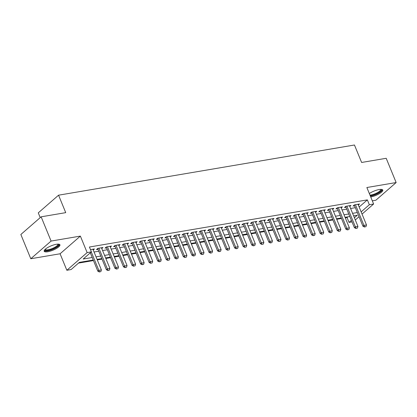<?xml version="1.0" encoding="UTF-8"?>
<svg xmlns="http://www.w3.org/2000/svg" width="417" height="417" viewBox="0 0 417 417"><rect width="100%" height="100%" fill="white"/><g stroke="black" fill="none" stroke-linecap="round" stroke-linejoin="round"><path stroke-width="0.63" d="M47.778 251.748A8.512 2.351 157.7 0 0 56.243 248.6A8.512 2.351 157.7 0 0 59.928 244.795A8.512 2.351 157.7 0 0 56.331 244.294A8.512 2.351 157.7 0 0 47.872 247.443A8.512 2.351 157.7 0 0 44.181 251.253A8.512 2.351 157.7 0 0 47.778 251.748M370.739 196.97A8.512 2.351 157.7 0 0 379.142 193.811A8.512 2.351 157.7 0 0 382.764 190.037A8.512 2.351 157.7 0 0 379.168 189.542A8.512 2.351 157.7 0 0 369.332 193.545M93.246 260.02L79.35 262.376L71.125 269.544L66.85 270.268L87.137 252.593L91.412 251.868L83.186 259.035L92.214 257.503M60.084 253.776L80.372 236.1L51.082 241.068L41.137 216.819L20.85 234.495L30.795 258.743L60.084 253.776L66.85 270.268M40.225 217.611L38.275 212.863L58.562 195.187L354.455 145.001L361.617 162.463L386.205 158.293L396.15 182.547L366.861 187.514L373.622 204.002L362.045 214.093M372.318 200.822L375.863 200.217L396.15 182.547M352.016 221.901L349.06 222.402L351.39 220.374M345.292 217.856L347.074 217.554L349.06 222.402M78.521 263.101L93.471 260.562M97.291 259.916L102.024 259.113M105.84 258.467L110.573 257.664M114.394 257.018L119.126 256.215M122.947 255.564L127.68 254.761M131.496 254.115L136.229 253.312M140.049 252.666L144.782 251.863M148.598 251.216L153.336 250.414M157.152 249.762L161.885 248.959M165.705 248.313L170.438 247.51M174.254 246.864L178.992 246.061M182.808 245.415L187.541 244.612M191.361 243.961L196.094 243.158M199.91 242.512L204.648 241.709M208.464 241.062L213.196 240.26M217.017 239.613L221.75 238.811M225.566 238.159L230.299 237.356M234.119 236.71L238.852 235.907M242.673 235.261L247.406 234.458M251.222 233.812L255.955 233.009M259.775 232.358L264.508 231.555M268.329 230.909L273.062 230.106M276.878 229.459L281.611 228.657M285.431 228.01L290.164 227.202M293.98 226.556L298.718 225.753M302.534 225.107L307.266 224.304M311.087 223.658L315.82 222.855M319.636 222.204L324.374 221.401M328.189 220.755L332.922 219.952M336.743 219.306L341.476 218.503M51.082 241.068L30.795 258.743M93.226 250.007L94.424 248.959L90.494 249.627M101.774 248.558L102.978 247.505L97.849 248.376L96.478 249.575L98.005 249.314M110.328 247.104L111.532 246.056L106.398 246.927L105.027 248.12L106.554 247.865M118.881 245.655L120.08 244.607L114.951 245.477L113.58 246.671L115.108 246.411M127.43 244.206L128.634 243.158L123.505 244.028L122.134 245.222L123.661 244.961M135.984 242.751L137.188 241.704L132.053 242.574L130.683 243.768L132.21 243.512M144.537 241.302L145.736 240.255L140.607 241.125L139.236 242.319L140.764 242.063M153.086 239.853L154.29 238.805L149.161 239.676L147.79 240.87L149.312 240.609M161.64 238.404L162.844 237.356L157.709 238.227L156.339 239.421L157.866 239.16M170.193 236.95L171.392 235.902L166.263 236.773L164.892 237.966L166.419 237.711M178.742 235.501L179.946 234.453L174.817 235.324L173.446 236.517L174.968 236.262M187.296 234.052L188.5 233.004L183.365 233.874L181.994 235.068L183.522 234.807M195.844 232.603L197.048 231.555L191.919 232.425L190.548 233.619L192.075 233.358M204.398 231.148L205.602 230.101L200.468 230.971L199.102 232.165L200.624 231.909M212.951 229.699L214.156 228.652L209.021 229.522L207.65 230.716L209.178 230.46M221.5 228.25L222.704 227.202L217.575 228.073L216.204 229.267L217.731 229.006M230.054 226.801L231.258 225.753L226.123 226.624L224.753 227.818L226.28 227.557M238.607 225.347L239.806 224.299L234.677 225.17L233.306 226.363L234.834 226.108M247.156 223.898L248.36 222.85L243.231 223.72L241.86 224.914L243.387 224.654M255.71 222.449L256.914 221.401L251.779 222.271L250.408 223.465L251.936 223.204M264.263 221L265.462 219.952L260.333 220.822L258.962 222.016L260.489 221.755M272.812 219.545L274.016 218.498L268.887 219.368L267.516 220.562L269.043 220.306M281.366 218.096L282.57 217.048L277.435 217.919L276.064 219.113L277.592 218.852M289.919 216.647L291.118 215.599L285.989 216.47L284.618 217.664L286.145 217.403M298.468 215.198L299.672 214.15L294.543 215.016L293.172 216.215L294.694 215.954M307.021 213.744L308.226 212.696L303.091 213.567L301.72 214.76L303.248 214.505M315.575 212.295L316.774 211.247L311.645 212.117L310.274 213.311L311.801 213.051M324.124 210.846L325.328 209.798L320.199 210.668L318.828 211.862L320.35 211.601M332.677 209.397L333.881 208.344L328.747 209.214L327.376 210.413L328.904 210.152M341.226 207.942L342.43 206.895L337.301 207.765L335.93 208.959L337.457 208.703M349.78 206.493L350.984 205.445L345.849 206.316L344.484 207.51L346.006 207.249M347.074 217.554L347.903 216.83M359.146 207.03L367.356 199.879L89.42 247.02L91.412 251.868M94.044 252.004L98.777 251.201M102.598 250.554L107.331 249.752M111.146 249.105L115.879 248.303M119.7 247.651L124.433 246.848M128.254 246.202L132.987 245.399M136.802 244.753L141.535 243.95M145.356 243.304L150.089 242.501M153.904 241.85L158.642 241.047M162.458 240.4L167.191 239.598M171.012 238.951L175.745 238.149M179.56 237.502L184.298 236.7M188.114 236.048L192.847 235.245M196.668 234.599L201.401 233.796M205.216 233.15L209.954 232.347M213.77 231.701L218.503 230.898M222.324 230.247L227.056 229.444M230.872 228.797L235.61 227.995M239.426 227.348L244.159 226.546M247.979 225.899L252.712 225.091M256.528 224.445L261.261 223.642M265.082 222.996L269.815 222.193M273.635 221.547L278.368 220.744M282.184 220.093L286.917 219.29M290.738 218.644L295.471 217.841M299.286 217.194L304.024 216.392M307.84 215.745L312.573 214.943M316.394 214.291L321.126 213.488M324.942 212.842L329.68 212.039M333.496 211.393L338.229 210.59M342.049 209.944L346.782 209.141M350.598 208.49L355.336 207.687M358.333 205.044L359.537 203.996L354.403 204.867L353.032 206.061L354.559 205.8M80.372 236.1L87.137 252.593M367.356 199.879L369.347 204.731L373.622 204.002M41.137 216.819L65.724 212.649L58.562 195.187M354.398 217.752L357.286 215.24L353.621 215.86M349.806 216.506L345.067 217.309M341.252 217.955L336.519 218.758M332.698 219.41L327.965 220.212M324.15 220.859L319.417 221.662M315.596 222.308L310.863 223.111M307.042 223.757L302.309 224.56M298.494 225.211L293.761 226.014M289.94 226.66L285.207 227.463M281.386 228.109L276.653 228.912M272.838 229.558L268.105 230.366M264.284 231.013L259.551 231.816M255.736 232.462L250.998 233.265M247.182 233.911L242.449 234.714M238.628 235.365L233.895 236.168M230.08 236.814L225.342 237.617M221.526 238.263L216.793 239.066M212.972 239.712L208.239 240.515M204.424 241.167L199.686 241.969M195.87 242.616L191.137 243.419M187.316 244.065L182.583 244.868M178.768 245.514L174.035 246.317M170.214 246.968L165.481 247.771M161.66 248.417L156.928 249.22M153.112 249.866L148.379 250.669M144.558 251.315L139.825 252.118M136.005 252.77L131.272 253.572M127.456 254.219L122.723 255.022M118.902 255.668L114.169 256.471M110.354 257.117L105.616 257.92M101.8 258.571L97.067 259.374M359.037 216.715L355.305 219.962M361.138 211.883L369.347 204.731M96.035 256.856L100.768 256.054M104.584 255.402L109.317 254.599M113.137 253.953L117.87 253.15M121.691 252.504L126.424 251.701M130.24 251.055L134.972 250.252M138.793 249.601L143.526 248.798M147.342 248.151L152.08 247.349M155.895 246.702L160.628 245.9M164.449 245.253L169.182 244.451M172.998 243.799L177.736 242.996M181.551 242.35L186.284 241.547M190.105 240.901L194.838 240.098M198.654 239.452L203.392 238.649M207.207 237.998L211.94 237.195M215.761 236.548L220.494 235.746M224.31 235.099L229.042 234.297M232.863 233.65L237.596 232.848M241.417 232.196L246.15 231.393M249.965 230.747L254.698 229.944M258.519 229.298L263.252 228.495M267.073 227.849L271.806 227.041M275.621 226.395L280.354 225.592M284.175 224.945L288.908 224.143M292.724 223.496L297.462 222.694M301.277 222.042L306.01 221.239M309.831 220.593L314.564 219.79M318.379 219.144L323.118 218.341M326.933 217.695L331.666 216.892M335.487 216.241L340.22 215.438M344.035 214.791L348.774 213.989M352.589 213.342L357.322 212.54M364.677 226.89L365.959 226.671L364.677 226.89L363.932 225.378L362.941 226.238L354.236 205.013M358.01 204.252L366.496 224.945L363.932 225.378L355.44 204.69M365.959 226.671L366.496 224.945M362.941 226.238L364.51 227.036M381.091 189.375A7.365 2.033 -22.3 0 1 378.766 192.654A7.365 2.033 -22.3 0 1 370.869 195.719A7.365 2.033 -22.3 0 1 370.26 195.802M369.978 195.109A6.818 1.887 157.7 0 0 370.948 194.994A6.818 1.887 157.7 0 0 377.729 192.472A6.818 1.887 157.7 0 0 380.679 189.422A6.818 1.887 157.7 0 0 380.664 189.381M370.416 196.178A8.455 2.335 157.7 0 0 382.436 189.672M58.26 244.127A7.365 2.033 -22.3 0 1 58.589 244.784A7.365 2.033 -22.3 0 1 51.421 249.548A7.365 2.033 -22.3 0 1 44.89 249.705A7.365 2.033 -22.3 0 1 44.911 249.606M45.213 249.303A6.818 1.887 157.7 0 0 45.229 249.35A6.818 1.887 157.7 0 0 51.75 248.704A6.818 1.887 157.7 0 0 57.88 244.482A6.818 1.887 157.7 0 0 57.848 244.174A6.818 1.887 157.7 0 0 57.827 244.133M44.16 250.763A8.455 2.335 157.7 0 0 52.625 249.408A8.455 2.335 157.7 0 0 59.6 244.43M356.123 228.339L357.405 228.125L356.123 228.339L355.378 226.832L354.393 227.692L345.683 206.462M349.456 205.706L357.942 226.395L355.378 226.832L346.892 206.139M357.405 228.125L357.942 226.395M354.393 227.692L355.962 228.485M347.575 229.793L348.857 229.574L347.575 229.793L346.824 228.281L345.839 229.142L337.134 207.911M340.903 207.155L349.389 227.844L346.824 228.281L338.338 207.588M348.857 229.574L349.389 227.844M345.839 229.142L347.408 229.934M339.021 231.242L340.303 231.023L339.021 231.242L338.276 229.731L337.285 230.591L328.58 209.365M332.354 208.604L340.84 229.298L338.276 229.731L329.79 209.042M340.303 231.023L340.84 229.298M337.285 230.591L338.854 231.383M330.467 232.691L331.75 232.472L330.467 232.691L329.722 231.18L328.737 232.04L320.027 210.814M323.8 210.053L332.286 230.747L329.722 231.18L321.236 210.491M331.75 232.472L332.286 230.747M328.737 232.04L330.306 232.837M321.919 234.14L323.201 233.927L321.919 234.14L321.168 232.634L320.183 233.494L311.478 212.263M315.247 211.508L323.733 232.196L321.168 232.634L312.682 211.94M323.201 233.927L323.733 232.196M320.183 233.494L321.752 234.286M313.365 235.595L314.647 235.376L313.365 235.595L312.62 234.083L311.629 234.943L302.924 213.713M306.698 212.957L315.184 233.645L312.62 234.083L304.134 213.389M314.647 235.376L315.184 233.645M311.629 234.943L313.198 235.735M304.811 237.044L306.094 236.825L304.811 237.044L304.066 235.532L303.081 236.392L294.371 215.167M298.145 214.406L306.631 235.099L304.066 235.532L295.58 214.844M306.094 236.825L306.631 235.099M303.081 236.392L304.65 237.184M296.263 238.493L297.545 238.274L296.263 238.493L295.512 236.981L294.527 237.841L285.822 216.616M289.596 215.855L298.082 236.548L295.512 236.981L287.026 216.293M297.545 238.274L298.082 236.548M294.527 237.841L296.096 238.639M287.709 239.942L288.991 239.728L287.709 239.942L286.964 238.435L285.973 239.295L277.269 218.065M281.042 217.309L289.528 237.998L286.964 238.435L278.478 217.742M288.991 239.728L289.528 237.998M285.973 239.295L287.548 240.088M279.155 241.396L280.443 241.177L279.155 241.396L278.41 239.884L277.425 240.745L268.715 219.514M272.489 218.758L280.975 239.447L278.41 239.884L269.924 219.191M280.443 241.177L280.975 239.447M277.425 240.745L278.994 241.537M270.607 242.845L271.889 242.626L270.607 242.845L269.856 241.334L268.871 242.194L260.166 220.968M263.94 220.207L272.426 240.901L269.856 241.334L261.37 220.645M271.889 242.626L272.426 240.901M268.871 242.194L270.44 242.986M262.053 244.294L263.335 244.081L262.053 244.294L261.308 242.783L260.317 243.643L251.613 222.417M255.386 221.656L263.872 242.35L261.308 242.783L252.822 222.094M263.335 244.081L263.872 242.35M260.317 243.643L261.892 244.44M253.5 245.749L254.787 245.53L253.5 245.749L252.754 244.237L251.769 245.097L243.059 223.866M246.833 223.111L255.319 243.799L252.754 244.237L244.268 223.543M254.787 245.53L255.319 243.799M251.769 245.097L253.338 245.889M244.951 247.198L246.233 246.979L244.951 247.198L244.2 245.686L243.215 246.546L234.51 225.316M238.284 224.56L246.77 245.253L244.2 245.686L235.714 224.992M246.233 246.979L246.77 245.253M243.215 246.546L244.784 247.338M236.397 248.647L237.68 248.428L236.397 248.647L235.652 247.135L234.662 247.995L225.957 226.77M229.731 226.009L238.216 246.702L235.652 247.135L227.166 226.447M237.68 248.428L238.216 246.702M234.662 247.995L236.236 248.793M227.849 250.096L229.131 249.882L227.849 250.096L227.098 248.584L226.113 249.444L217.408 228.219M221.177 227.463L229.663 248.151L227.098 248.584L218.612 227.896M229.131 249.882L229.663 248.151M226.113 249.444L227.682 250.242M219.295 251.55L220.577 251.331L219.295 251.55L218.55 250.038L217.559 250.898L208.854 229.668M212.628 228.912L221.114 249.601L218.55 250.038L210.064 229.345M220.577 251.331L221.114 249.601M217.559 250.898L219.128 251.691M210.741 252.999L212.024 252.78L210.741 252.999L209.996 251.487L209.011 252.348L200.301 231.117M204.075 230.361L212.561 251.055L209.996 251.487L201.51 230.799M212.024 252.78L212.561 251.055M209.011 252.348L210.58 253.14M202.193 254.448L203.475 254.229L202.193 254.448L201.442 252.937L200.457 253.797L191.752 232.571M195.521 231.81L204.007 252.504L201.442 252.937L192.956 232.248M203.475 254.229L204.007 252.504M200.457 253.797L202.026 254.594M193.639 255.897L194.921 255.684L193.639 255.897L192.894 254.391L191.903 255.246L183.199 234.02M186.972 233.265L195.458 253.953L192.894 254.391L184.408 233.697M194.921 255.684L195.458 253.953M191.903 255.246L193.472 256.043M185.085 257.352L186.368 257.133L185.085 257.352L184.34 255.84L183.355 256.7L174.645 235.469M178.419 234.714L186.905 255.402L184.34 255.84L175.854 235.146M186.368 257.133L186.905 255.402M183.355 256.7L184.924 257.492M176.537 258.801L177.819 258.582L176.537 258.801L175.786 257.289L174.801 258.149L166.096 236.919M169.865 236.163L178.351 256.856L175.786 257.289L167.3 236.601M177.819 258.582L178.351 256.856M174.801 258.149L176.37 258.941M167.983 260.25L169.266 260.031L167.983 260.25L167.238 258.738L166.247 259.598L157.543 238.373M161.316 237.612L169.802 258.305L167.238 258.738L158.752 238.05M169.266 260.031L169.802 258.305M166.247 259.598L167.816 260.396M159.43 261.699L160.712 261.485L159.43 261.699L158.684 260.192L157.699 261.052L148.989 239.822M152.763 239.066L161.249 259.755L158.684 260.192L150.198 239.499M160.712 261.485L161.249 259.755M157.699 261.052L159.268 261.845M150.881 263.153L152.163 262.934L150.881 263.153L150.13 261.641L149.145 262.502L140.44 241.271M144.214 240.515L152.7 261.204L150.13 261.641L141.644 240.948M152.163 262.934L152.7 261.204M149.145 262.502L150.714 263.294M142.327 264.602L143.61 264.383L142.327 264.602L141.582 263.091L140.592 263.951L131.887 242.72M135.661 241.964L144.146 262.658L141.582 263.091L133.096 242.402M143.61 264.383L144.146 262.658M140.592 263.951L142.166 264.743M133.774 266.051L135.061 265.832L133.774 266.051L133.028 264.54L132.043 265.4L123.333 244.174M127.107 243.413L135.593 264.107L133.028 264.54L124.542 243.851M135.061 265.832L135.593 264.107M132.043 265.4L133.612 266.197M125.225 267.5L126.507 267.287L125.225 267.5L124.475 265.994L123.489 266.854L114.784 245.623M118.558 244.868L127.044 265.556L124.475 265.994L115.989 245.3M126.507 267.287L127.044 265.556M123.489 266.854L125.058 267.646M116.671 268.955L117.954 268.736L116.671 268.955L115.926 267.443L114.936 268.303L106.231 247.072M110.005 246.317L118.491 267.005L115.926 267.443L107.44 246.749M117.954 268.736L118.491 267.005M114.936 268.303L116.51 269.095M108.118 270.404L109.405 270.185L108.118 270.404L107.372 268.892L106.387 269.752L97.682 248.527M101.451 247.766L109.937 268.459L107.372 268.892L98.886 248.204M109.405 270.185L109.937 268.459M106.387 269.752L107.956 270.544M99.569 271.853L100.851 271.634L99.569 271.853L98.819 270.341L97.833 271.201L90.301 252.838M92.902 249.215L101.388 269.908L98.819 270.341L91.287 251.977M100.851 271.634L101.388 269.908M97.833 271.201L99.402 271.999"/></g></svg>
